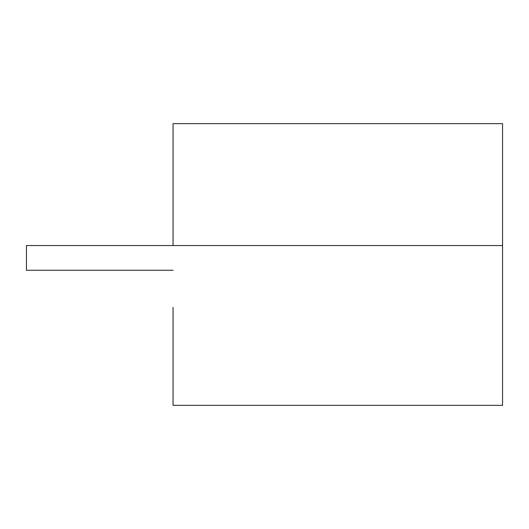 <?xml version="1.0" encoding="UTF-8"?>
<svg xmlns="http://www.w3.org/2000/svg" width="529" height="529" viewBox="0 0 529 529"><rect width="100%" height="100%" fill="white"/><g stroke="black" fill="none" stroke-linecap="round" stroke-linejoin="round"><path stroke-width="0.79" d="M173.069 307.336L173.069 405.353L502.55 405.353L502.55 123.647L173.069 123.647L173.069 245.555M29.743 270.266L173.069 270.266L26.45 270.266L26.45 245.555L502.55 245.555"/></g></svg>
